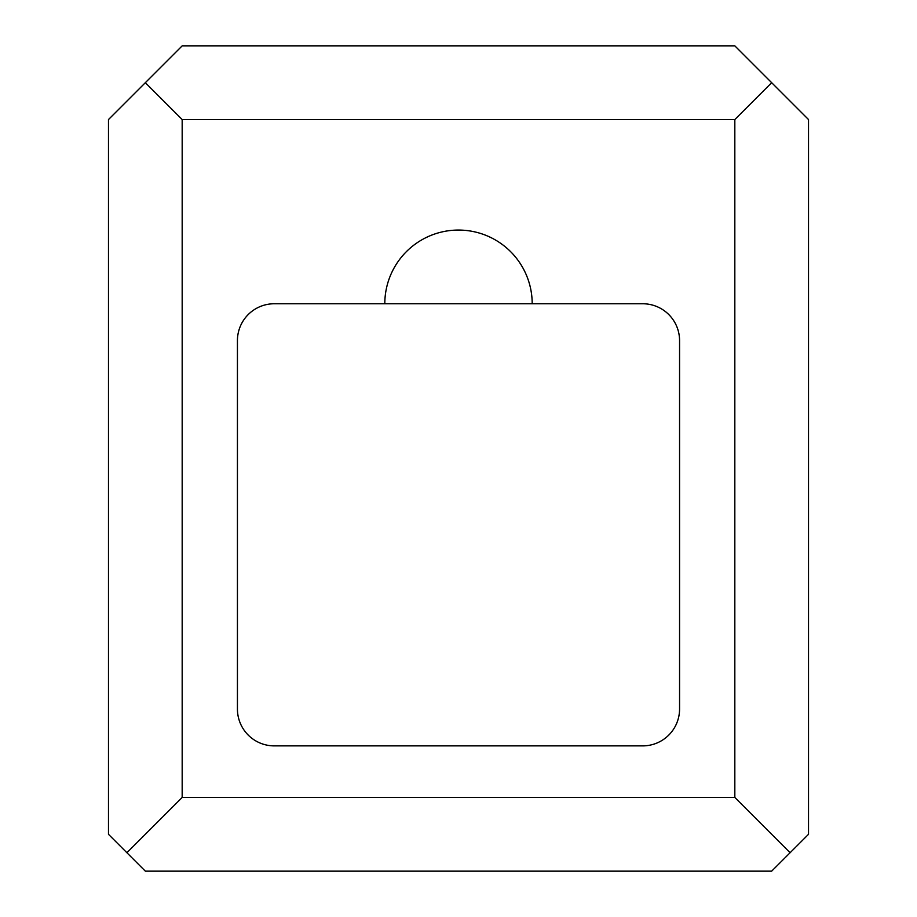<?xml version="1.0" encoding="UTF-8"?>
<svg xmlns="http://www.w3.org/2000/svg" width="917" height="917" viewBox="0 0 917 917"><rect width="100%" height="100%" fill="white"/><g stroke="black" fill="none" stroke-linecap="round" stroke-linejoin="round"><path stroke-width="1.38" d="M384.808 303.756A73.692 73.692 0 0 1 458.5 230.064A73.692 73.692 0 0 1 532.192 303.756L274.286 303.756A36.84 36.84 0 0 0 237.434 340.597L237.434 709.036A36.84 36.84 0 0 0 274.286 745.876L642.714 745.876A36.84 36.84 0 0 0 679.566 709.036L679.566 340.597A36.84 36.84 0 0 0 642.714 303.756L532.192 303.756M126.901 852.73L108.481 834.31L108.481 119.542L182.174 45.85L734.826 45.85L771.667 82.69L734.826 119.542L734.826 797.458L790.099 852.73L771.667 871.15L145.333 871.15L126.901 852.73L182.174 797.458L182.174 119.542L145.333 82.69M734.826 797.458L182.174 797.458M771.667 82.69L808.519 119.542L808.519 834.31L790.099 852.73M182.174 119.542L734.826 119.542"/></g></svg>
